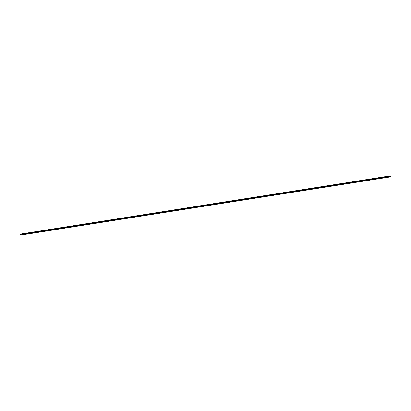 <?xml version="1.0" encoding="UTF-8"?>
<svg xmlns="http://www.w3.org/2000/svg" width="411" height="411" viewBox="0 0 411 411"><rect width="100%" height="100%" fill="white"/><g stroke="black" fill="none" stroke-linecap="round" stroke-linejoin="round"><path stroke-width="0.62" d="M21.012 234.845L21.578 234.892L21.012 234.845M21.85 234.835L21.762 234.213L21.829 234.871L20.663 234.784L20.56 234.126L20.668 234.82L21.834 234.912L390.435 176.9L21.85 234.835L390.45 176.828L390.332 176.129L21.732 234.136L390.332 176.129L389.166 176.036L20.565 234.049L20.663 234.784L21.829 234.871L21.752 234.213L390.368 176.206L21.762 234.213L20.565 234.049L21.732 234.136L21.834 234.912L20.668 234.82L20.565 234.049L389.15 176.114M20.56 234.126L20.663 234.784L21.834 234.835L21.737 234.172L20.571 234.085L21.752 234.213L21.829 234.871L20.663 234.784L20.571 234.085L21.752 234.213L20.565 234.049M20.56 234.049L389.166 176.036L390.332 176.129L390.45 176.828M21.5 234.902L21.012 234.866L21.5 234.902M390.44 176.9L21.834 234.912"/></g></svg>
